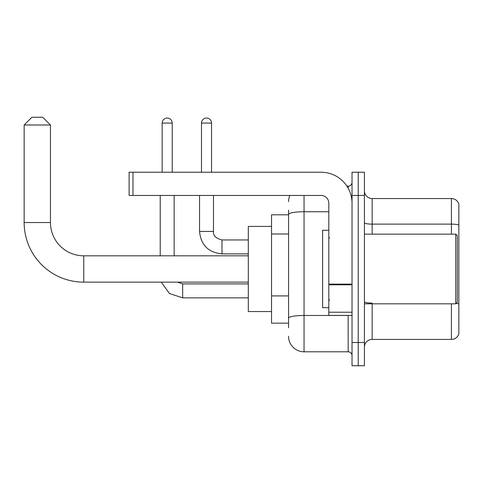 <?xml version="1.0" encoding="UTF-8"?>
<svg xmlns="http://www.w3.org/2000/svg" width="483" height="483" viewBox="0 0 483 483"><rect width="100%" height="100%" fill="white"/><g stroke="black" fill="none" stroke-linecap="round" stroke-linejoin="round"><path stroke-width="0.72" d="M288.562 214.796L271.531 214.796L271.531 323.163L288.562 323.163M288.562 327.806L288.562 210.153M352.035 342.513L352.035 365.734L358.223 365.734L358.223 342.513L358.223 365.734L364.417 365.734L364.417 342.513L358.223 342.513L358.223 195.446L358.223 342.513L352.035 342.513L352.035 195.446L358.223 195.446L358.223 172.226L358.223 195.446L364.417 195.446L364.417 342.513M364.417 195.446L364.417 172.226L352.035 172.226L352.035 195.446M304.042 195.446L304.042 351.799L348.165 351.799L348.165 315.423M346.927 186.154L348.165 186.154A3.87 3.87 0 0 0 352.035 182.284M288.562 229.34L288.562 214.428A15.48 2.687 180 0 1 304.042 211.741L328.814 211.741M352.035 355.669A3.87 3.87 0 0 0 348.165 351.799M288.562 201.634A15.48 15.48 0 0 1 289.854 195.446M304.042 351.799A15.48 15.48 0 0 1 288.562 336.319M364.417 347.156A7.74 7.74 0 0 1 372.158 339.416L451.418 339.416L451.418 303.813M458.85 204.116A7.74 7.74 0 0 0 451.418 198.543A7.74 7.74 0 0 1 458.85 204.116L458.85 333.844A7.74 7.74 0 0 1 451.418 339.416M458.85 225.096A7.74 1.346 180 0 0 451.418 224.124L451.418 198.543L372.158 198.543A7.74 7.74 0 0 1 364.417 190.803A7.74 7.74 0 0 0 372.158 198.543L372.158 234.146M248.31 282.138L83.752 282.138A59.602 59.602 0 0 1 24.15 222.536L24.15 125.006L31.89 117.266L42.727 117.266L50.467 125.006L24.15 125.006M83.752 282.138L83.752 255.821A33.285 33.285 0 0 1 50.467 222.536L50.467 125.006M271.531 226.406L248.31 226.406L248.31 311.553L271.531 311.553M162.161 172.226L162.161 123.074A5.029 5.029 0 0 1 167.19 118.039A5.029 5.029 0 0 1 172.226 123.074L172.226 172.226M174.158 255.821L174.158 195.446M160.223 255.821L160.223 195.446M201.483 172.226L201.483 123.074A5.029 5.029 0 0 1 206.513 118.039A5.029 5.029 0 0 1 211.542 123.074L211.542 172.226M352.035 315.423L328.814 315.423L328.814 284.119L352.035 284.119M352.035 203.186A30.96 30.96 0 0 0 321.068 172.226L132.982 172.226L132.982 195.446L321.068 195.446A7.74 7.74 0 0 1 328.814 203.186L328.814 284.119M132.982 195.446L129.112 195.446L129.112 172.226L132.982 172.226M455.753 234.146L457.304 235.692L457.304 302.261L455.753 303.813L455.753 234.146L364.417 234.146M328.814 230.276L322.62 230.276L322.62 307.683L328.814 307.683M288.562 233.983L271.531 233.983M288.562 295.91L271.531 295.91M349.505 315.423A3.87 0.67 0 0 1 348.165 315.465L304.042 315.465A15.48 2.687 180 0 0 288.562 318.152M348.165 188.195L348.165 186.154M372.158 303.813L372.158 339.416M451.418 234.146L451.418 224.124L372.158 224.124A7.74 1.346 0 0 1 364.417 222.784M458.85 304.048A7.74 1.346 180 0 0 456.2 303.366M372.158 303.076A7.74 1.346 -0 0 1 364.417 301.736M24.15 222.536L50.467 222.536M182.671 283.932L182.671 297.848L169.442 293.537L161.262 282.138L169.442 293.537L182.671 297.848L169.442 293.537L161.262 282.138L169.442 293.537L182.671 297.848L169.442 293.537L161.262 282.138L169.442 293.537L182.671 297.848L169.442 293.537L161.262 282.138M162.161 123.074L172.226 123.074M213.48 195.446L213.48 231.435C213.009 235.565 215.847 238.403 221.993 239.954C215.847 238.403 213.009 235.565 213.48 231.435C213.009 235.565 215.847 238.403 221.993 239.954C215.847 238.403 213.009 235.565 213.48 231.435C213.009 235.565 215.847 238.403 221.993 239.954C215.847 238.403 213.009 235.565 213.48 231.435C213.009 235.565 215.847 238.403 221.993 239.954L221.993 253.883C208.378 252.537 200.892 245.056 199.545 231.435L213.468 231.435M201.483 123.074L211.542 123.074M352.035 284.795L328.814 284.795M328.814 312.223L352.035 312.223M248.31 255.821L83.752 255.821M177.46 282.138L182.671 283.919L177.46 282.138L182.671 283.919L177.46 282.138L182.671 283.919L177.46 282.138L182.671 283.919L248.31 283.919M248.31 297.848L182.671 297.848M199.545 195.446L199.545 231.435C200.892 245.056 208.378 252.537 221.993 253.883C208.378 252.537 200.892 245.056 199.545 231.435C200.892 245.056 208.378 252.537 221.993 253.883C208.378 252.537 200.892 245.056 199.545 231.435C200.892 245.056 208.378 252.537 221.993 253.883C208.378 252.537 200.892 245.056 199.545 231.435C200.892 245.056 208.378 252.537 221.993 253.883L248.31 253.883M213.48 231.435C213.009 235.565 215.847 238.403 221.993 239.954L248.31 239.954M364.417 303.813L455.753 303.813M329.587 238.016L328.814 237.244M329.587 299.937L328.814 300.716"/></g></svg>
